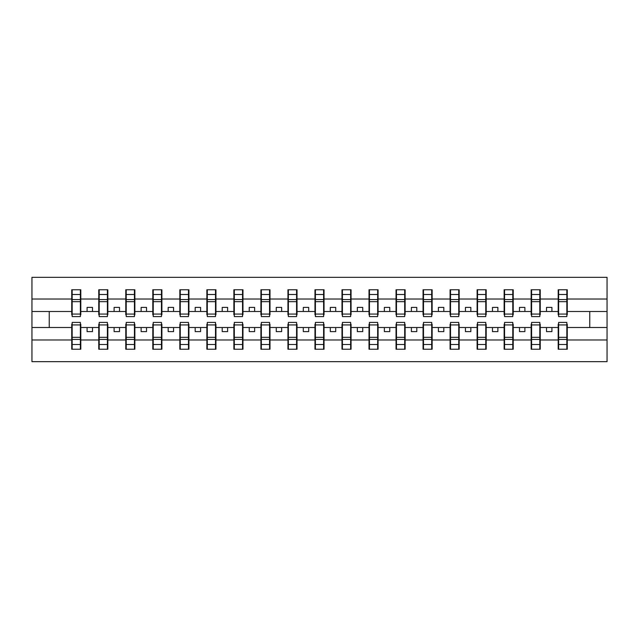 <?xml version="1.0" encoding="UTF-8"?>
<svg xmlns="http://www.w3.org/2000/svg" width="639" height="639" viewBox="0 0 639 639"><rect width="100%" height="100%" fill="white"/><g stroke="black" fill="none" stroke-linecap="round" stroke-linejoin="round"><path stroke-width="0.96" d="M72.167 324.253L71.728 324.253L71.728 339.988L31.95 339.988L31.95 361.658L607.05 361.658L607.05 339.988L567.272 339.988L567.272 349.229L558.19 349.229L558.622 349.229L558.622 322.415L566.833 322.415L566.833 337.328L558.622 337.328M558.622 324.253L558.19 324.253L558.19 327.503L546.513 327.503L546.513 331.609L551.92 331.609L551.92 327.503M558.19 349.229L558.19 327.503M566.833 324.253L567.272 324.253L567.272 339.988M531.592 324.253L531.161 324.253L531.161 327.503L519.491 327.503L519.491 331.609L524.891 331.609L524.891 327.503M558.19 339.988L540.243 339.988L540.243 349.229L531.161 349.229L531.161 327.503M539.811 324.253L540.243 324.253L540.243 339.988M504.57 324.253L504.139 324.253L504.139 327.503L492.461 327.503L492.461 331.609L497.869 331.609L497.869 327.503M531.161 339.988L513.221 339.988L513.221 349.229L504.139 349.229L504.139 327.503M512.782 324.253L513.221 324.253L513.221 339.988M477.541 324.253L477.109 324.253L477.109 327.503L465.44 327.503L465.44 331.609L470.839 331.609L470.839 327.503M504.139 339.988L486.191 339.988L486.191 349.229L477.109 349.229L477.109 327.503M485.76 324.253L486.191 324.253L486.191 339.988M450.519 324.253L450.088 324.253L450.088 327.503L438.41 327.503L438.41 331.609L443.817 331.609L443.817 327.503M477.109 339.988L459.169 339.988L459.169 349.229L450.088 349.229L450.088 327.503M458.738 324.253L459.169 324.253L459.169 339.988M423.497 324.253L423.058 324.253L423.058 327.503L411.388 327.503L411.388 331.609L416.788 331.609L416.788 327.503M450.088 339.988L432.14 339.988L432.14 349.229L423.058 349.229L423.058 327.503M431.708 324.253L432.14 324.253L432.14 339.988M396.468 324.253L396.036 324.253L396.036 327.503L384.358 327.503L384.358 331.609L389.766 331.609L389.766 327.503M423.058 339.988L405.118 339.988L405.118 349.229L396.036 349.229L396.036 327.503M404.687 324.253L405.118 324.253L405.118 339.988M369.446 324.253L369.007 324.253L369.007 327.503L357.337 327.503L357.337 331.609L362.744 331.609L362.744 327.503M396.036 339.988L378.088 339.988L378.088 349.229L369.007 349.229L369.007 327.503M377.657 324.253L378.088 324.253L378.088 339.988M342.416 324.253L341.985 324.253L341.985 327.503L330.307 327.503L330.307 331.609L335.715 331.609L335.715 327.503M369.007 339.988L351.067 339.988L351.067 349.229L341.985 349.229L341.985 327.503M350.635 324.253L351.067 324.253L351.067 339.988M315.394 324.253L314.963 324.253L314.963 327.503L303.285 327.503L303.285 331.609L308.693 331.609L308.693 327.503M341.985 339.988L324.037 339.988L324.037 349.229L314.963 349.229L314.963 327.503M323.606 324.253L324.037 324.253L324.037 339.988M288.365 324.253L287.933 324.253L287.933 327.503L276.256 327.503L276.256 331.609L281.663 331.609L281.663 327.503M314.963 339.988L297.015 339.988L297.015 349.229L287.933 349.229L287.933 327.503M296.584 324.253L297.015 324.253L297.015 339.988M261.343 324.253L260.912 324.253L260.912 327.503L249.234 327.503L249.234 331.609L254.642 331.609L254.642 327.503M287.933 339.988L269.993 339.988L269.993 349.229L260.912 349.229L260.912 327.503M269.554 324.253L269.993 324.253L269.993 339.988M234.313 324.253L233.882 324.253L233.882 327.503L222.212 327.503L222.212 331.609L227.612 331.609L227.612 327.503M260.912 339.988L242.964 339.988L242.964 349.229L233.882 349.229L233.882 327.503M242.532 324.253L242.964 324.253L242.964 339.988M207.292 324.253L206.86 324.253L206.86 327.503L195.183 327.503L195.183 331.609L200.59 331.609L200.59 327.503M233.882 339.988L215.942 339.988L215.942 349.229L206.86 349.229L206.86 327.503M215.503 324.253L215.942 324.253L215.942 339.988M180.262 324.253L179.831 324.253L179.831 327.503L168.161 327.503L168.161 331.609L173.56 331.609L173.56 327.503M206.86 339.988L188.912 339.988L188.912 349.229L179.831 349.229L179.831 327.503M188.481 324.253L188.912 324.253L188.912 339.988M153.24 324.253L152.809 324.253L152.809 327.503L141.131 327.503L141.131 331.609L146.539 331.609L146.539 327.503M179.831 339.988L161.891 339.988L161.891 349.229L152.809 349.229L152.809 327.503M161.459 324.253L161.891 324.253L161.891 339.988M126.218 324.253L125.779 324.253L125.779 327.503L114.109 327.503L114.109 331.609L119.509 331.609L119.509 327.503M152.809 339.988L134.861 339.988L134.861 349.229L125.779 349.229L125.779 327.503M134.43 324.253L134.861 324.253L134.861 339.988M99.189 324.253L98.757 324.253L98.757 327.503L87.08 327.503L87.08 331.609L92.487 331.609L92.487 327.503M125.779 339.988L107.839 339.988L107.839 349.229L98.757 349.229L98.757 327.503M107.408 324.253L107.839 324.253L107.839 339.988M558.622 314.061L566.833 314.061L566.833 316.585L558.622 316.585L558.622 289.771L558.19 289.771L558.19 299.012L540.243 299.012L540.243 314.747L539.811 314.747M558.622 314.747L558.19 314.747L558.19 299.012M531.592 314.061L539.811 314.061L539.811 316.585L531.592 316.585L531.592 289.771L531.161 289.771L531.161 299.012L513.221 299.012L513.221 314.747L512.782 314.747M531.592 314.747L531.161 314.747L531.161 299.012M504.57 314.061L512.782 314.061L512.782 316.585L504.57 316.585L504.57 289.771L504.139 289.771L504.139 299.012L486.191 299.012L486.191 314.747L485.76 314.747M504.57 314.747L504.139 314.747L504.139 299.012M477.541 314.061L485.76 314.061L485.76 316.585L477.541 316.585L477.541 289.771L477.109 289.771L477.109 299.012L459.169 299.012L459.169 314.747L458.738 314.747M477.541 314.747L477.109 314.747L477.109 299.012M450.519 314.061L458.738 314.061L458.738 316.585L450.519 316.585L450.519 289.771L450.088 289.771L450.088 299.012L432.14 299.012L432.14 314.747L431.708 314.747M450.519 314.747L450.088 314.747L450.088 299.012M423.497 314.061L431.708 314.061L431.708 316.585L423.497 316.585L423.497 289.771L423.058 289.771L423.058 299.012L405.118 299.012L405.118 314.747L404.687 314.747M423.497 314.747L423.058 314.747L423.058 299.012M396.468 314.061L404.687 314.061L404.687 316.585L396.468 316.585L396.468 289.771L396.036 289.771L396.036 299.012L378.088 299.012L378.088 314.747L377.657 314.747M396.468 314.747L396.036 314.747L396.036 299.012M369.446 314.061L377.657 314.061L377.657 316.585L369.446 316.585L369.446 289.771L369.007 289.771L369.007 299.012L351.067 299.012L351.067 314.747L350.635 314.747M369.446 314.747L369.007 314.747L369.007 299.012M342.416 314.061L350.635 314.061L350.635 316.585L342.416 316.585L342.416 289.771L341.985 289.771L341.985 299.012L324.037 299.012L324.037 314.747L323.606 314.747M342.416 314.747L341.985 314.747L341.985 299.012M315.394 314.061L323.606 314.061L323.606 316.585L315.394 316.585L315.394 289.771L314.963 289.771L314.963 299.012L297.015 299.012L297.015 314.747L296.584 314.747M315.394 314.747L314.963 314.747L314.963 299.012M288.365 314.061L296.584 314.061L296.584 316.585L288.365 316.585L288.365 289.771L287.933 289.771L287.933 299.012L269.993 299.012L269.993 314.747L269.554 314.747M288.365 314.747L287.933 314.747L287.933 299.012M261.343 314.061L269.554 314.061L269.554 316.585L261.343 316.585L261.343 289.771L260.912 289.771L260.912 299.012L242.964 299.012L242.964 314.747L242.532 314.747M261.343 314.747L260.912 314.747L260.912 299.012M234.313 314.061L242.532 314.061L242.532 316.585L234.313 316.585L234.313 289.771L233.882 289.771L233.882 299.012L215.942 299.012L215.942 314.747L215.503 314.747M234.313 314.747L233.882 314.747L233.882 299.012M207.292 314.061L215.503 314.061L215.503 316.585L207.292 316.585L207.292 289.771L206.86 289.771L206.86 299.012L188.912 299.012L188.912 314.747L188.481 314.747M207.292 314.747L206.86 314.747L206.86 299.012M180.262 314.061L188.481 314.061L188.481 316.585L180.262 316.585L180.262 289.771L179.831 289.771L179.831 299.012L161.891 299.012L161.891 314.747L161.459 314.747M180.262 314.747L179.831 314.747L179.831 299.012M153.24 314.061L161.459 314.061L161.459 316.585L153.24 316.585L153.24 289.771L152.809 289.771L152.809 299.012L134.861 299.012L134.861 314.747L134.43 314.747M153.24 314.747L152.809 314.747L152.809 299.012M126.218 314.061L134.43 314.061L134.43 316.585L126.218 316.585L126.218 289.771L125.779 289.771L125.779 299.012L107.839 299.012L107.839 314.747L107.408 314.747M126.218 314.747L125.779 314.747L125.779 299.012M99.189 314.061L107.408 314.061L107.408 316.585L99.189 316.585L99.189 289.771L98.757 289.771L98.757 299.012L80.81 299.012L80.81 289.771L80.378 289.771L80.378 316.585L72.167 316.585L72.167 301.672L80.378 301.672M99.189 314.747L98.757 314.747L98.757 299.012M71.728 339.988L71.728 349.229L80.81 349.229L80.81 324.253L80.378 324.253M72.167 301.672L72.167 289.771L71.728 289.771L71.728 299.012L31.95 299.012L31.95 277.342L607.05 277.342L607.05 299.012L567.272 299.012L567.272 314.747L566.833 314.747M72.167 314.747L71.728 314.747L71.728 299.012M558.19 289.771L567.272 289.771L567.272 299.012M531.161 289.771L540.243 289.771L540.243 299.012M504.139 289.771L513.221 289.771L513.221 299.012M477.109 289.771L486.191 289.771L486.191 299.012M450.088 289.771L459.169 289.771L459.169 299.012M423.058 289.771L432.14 289.771L432.14 299.012M396.036 289.771L405.118 289.771L405.118 299.012M369.007 289.771L378.088 289.771L378.088 299.012M341.985 289.771L351.067 289.771L351.067 299.012M314.963 289.771L324.037 289.771L324.037 299.012M287.933 289.771L297.015 289.771L297.015 299.012M260.912 289.771L269.993 289.771L269.993 299.012M233.882 289.771L242.964 289.771L242.964 299.012M206.86 289.771L215.942 289.771L215.942 299.012M179.831 289.771L188.912 289.771L188.912 299.012M152.809 289.771L161.891 289.771L161.891 299.012M125.779 289.771L134.861 289.771L134.861 299.012M98.757 289.771L107.839 289.771L107.839 299.012M98.757 339.988L80.81 339.988M71.728 289.771L80.81 289.771M546.513 327.503L540.243 327.503M558.19 311.497L551.92 311.497L551.92 307.391L546.513 307.391L546.513 311.497L540.243 311.497M546.513 311.497L551.92 311.497M519.491 327.503L513.221 327.503M531.161 311.497L524.891 311.497L524.891 307.391L519.491 307.391L519.491 311.497L513.221 311.497M519.491 311.497L524.891 311.497M492.461 327.503L486.191 327.503M504.139 311.497L497.869 311.497L497.869 307.391L492.461 307.391L492.461 311.497L486.191 311.497M492.461 311.497L497.869 311.497M465.44 327.503L459.169 327.503M477.109 311.497L470.839 311.497L470.839 307.391L465.44 307.391L465.44 311.497L459.169 311.497M465.44 311.497L470.839 311.497M438.41 327.503L432.14 327.503M450.088 311.497L443.817 311.497L443.817 307.391L438.41 307.391L438.41 311.497L432.14 311.497M438.41 311.497L443.817 311.497M411.388 327.503L405.118 327.503M423.058 311.497L416.788 311.497L416.788 307.391L411.388 307.391L411.388 311.497L405.118 311.497M411.388 311.497L416.788 311.497M384.358 327.503L378.088 327.503M396.036 311.497L389.766 311.497L389.766 307.391L384.358 307.391L384.358 311.497L378.088 311.497M384.358 311.497L389.766 311.497M357.337 327.503L351.067 327.503M369.007 311.497L362.744 311.497L362.744 307.391L357.337 307.391L357.337 311.497L351.067 311.497M357.337 311.497L362.744 311.497M330.307 327.503L324.037 327.503M341.985 311.497L335.715 311.497L335.715 307.391L330.307 307.391L330.307 311.497L324.037 311.497M330.307 311.497L335.715 311.497M303.285 327.503L297.015 327.503M314.963 311.497L308.693 311.497L308.693 307.391L303.285 307.391L303.285 311.497L297.015 311.497M303.285 311.497L308.693 311.497M276.256 327.503L269.993 327.503M287.933 311.497L281.663 311.497L281.663 307.391L276.256 307.391L276.256 311.497L269.993 311.497M276.256 311.497L281.663 311.497M249.234 327.503L242.964 327.503M260.912 311.497L254.642 311.497L254.642 307.391L249.234 307.391L249.234 311.497L242.964 311.497M249.234 311.497L254.642 311.497M222.212 327.503L215.942 327.503M233.882 311.497L227.612 311.497L227.612 307.391L222.212 307.391L222.212 311.497L215.942 311.497M222.212 311.497L227.612 311.497M195.183 327.503L188.912 327.503M206.86 311.497L200.59 311.497L200.59 307.391L195.183 307.391L195.183 311.497L188.912 311.497M195.183 311.497L200.59 311.497M168.161 327.503L161.891 327.503M179.831 311.497L173.56 311.497L173.56 307.391L168.161 307.391L168.161 311.497L161.891 311.497M168.161 311.497L173.56 311.497M141.131 327.503L134.861 327.503M152.809 311.497L146.539 311.497L146.539 307.391L141.131 307.391L141.131 311.497L134.861 311.497M141.131 311.497L146.539 311.497M114.109 327.503L107.839 327.503M125.779 311.497L119.509 311.497L119.509 307.391L114.109 307.391L114.109 311.497L107.839 311.497M114.109 311.497L119.509 311.497M87.08 327.503L80.81 327.503M98.757 311.497L92.487 311.497L92.487 307.391L87.08 307.391L87.08 311.497L80.81 311.497L80.81 299.012M87.08 311.497L92.487 311.497M80.81 311.497L80.81 314.747L80.378 314.747M71.728 327.503L31.95 327.503L31.95 299.012M31.95 339.988L31.95 327.503M71.728 311.497L31.95 311.497M607.05 339.988L607.05 299.012M49.243 327.503L49.243 311.497M607.05 311.497L589.757 311.497L589.757 327.503L567.272 327.503M607.05 327.503L589.757 327.503M589.757 311.497L567.272 311.497M80.378 295.178L80.81 295.178M71.728 295.178L72.167 295.178M72.167 299.563L80.378 299.563M71.728 349.229L72.167 349.229L72.167 322.415L80.378 322.415L80.378 337.328L72.167 337.328M72.167 343.822L71.728 343.822M80.81 343.822L80.378 343.822M80.378 337.328L80.378 349.229L80.81 349.229M80.378 339.437L72.167 339.437M107.839 289.771L107.408 289.771L107.408 314.061M107.408 295.178L107.839 295.178M98.757 295.178L99.189 295.178M99.189 301.672L107.408 301.672M99.189 299.563L107.408 299.563M134.861 289.771L134.43 289.771L134.43 314.061M134.43 295.178L134.861 295.178M125.779 295.178L126.218 295.178M126.218 301.672L134.43 301.672M126.218 299.563L134.43 299.563M161.891 289.771L161.459 289.771L161.459 314.061M161.459 295.178L161.891 295.178M152.809 295.178L153.24 295.178M153.24 301.672L161.459 301.672M153.24 299.563L161.459 299.563M188.912 289.771L188.481 289.771L188.481 314.061M188.481 295.178L188.912 295.178M179.831 295.178L180.262 295.178M180.262 301.672L188.481 301.672M180.262 299.563L188.481 299.563M98.757 349.229L99.189 349.229L99.189 322.415L107.408 322.415L107.408 337.328L99.189 337.328M99.189 343.822L98.757 343.822M107.839 343.822L107.408 343.822M107.408 337.328L107.408 349.229L107.839 349.229M107.408 339.437L99.189 339.437M125.779 349.229L126.218 349.229L126.218 322.415L134.43 322.415L134.43 337.328L126.218 337.328M126.218 343.822L125.779 343.822M134.861 343.822L134.43 343.822M134.43 337.328L134.43 349.229L134.861 349.229M134.43 339.437L126.218 339.437M152.809 349.229L153.24 349.229L153.24 322.415L161.459 322.415L161.459 337.328L153.24 337.328M153.24 343.822L152.809 343.822M161.891 343.822L161.459 343.822M161.459 337.328L161.459 349.229L161.891 349.229M161.459 339.437L153.24 339.437M179.831 349.229L180.262 349.229L180.262 322.415L188.481 322.415L188.481 337.328L180.262 337.328M180.262 343.822L179.831 343.822M188.912 343.822L188.481 343.822M188.481 337.328L188.481 349.229L188.912 349.229M188.481 339.437L180.262 339.437M215.942 289.771L215.503 289.771L215.503 314.061M215.503 295.178L215.942 295.178M206.86 295.178L207.292 295.178M207.292 301.672L215.503 301.672M207.292 299.563L215.503 299.563M206.86 349.229L207.292 349.229L207.292 322.415L215.503 322.415L215.503 337.328L207.292 337.328M207.292 343.822L206.86 343.822M215.942 343.822L215.503 343.822M215.503 337.328L215.503 349.229L215.942 349.229M215.503 339.437L207.292 339.437M242.964 289.771L242.532 289.771L242.532 314.061M242.532 295.178L242.964 295.178M233.882 295.178L234.313 295.178M234.313 301.672L242.532 301.672M234.313 299.563L242.532 299.563M233.882 349.229L234.313 349.229L234.313 322.415L242.532 322.415L242.532 337.328L234.313 337.328M234.313 343.822L233.882 343.822M242.964 343.822L242.532 343.822M242.532 337.328L242.532 349.229L242.964 349.229M242.532 339.437L234.313 339.437M269.993 289.771L269.554 289.771L269.554 314.061M269.554 295.178L269.993 295.178M260.912 295.178L261.343 295.178M261.343 301.672L269.554 301.672M261.343 299.563L269.554 299.563M260.912 349.229L261.343 349.229L261.343 322.415L269.554 322.415L269.554 337.328L261.343 337.328M261.343 343.822L260.912 343.822M269.993 343.822L269.554 343.822M269.554 337.328L269.554 349.229L269.993 349.229M269.554 339.437L261.343 339.437M297.015 289.771L296.584 289.771L296.584 314.061M296.584 295.178L297.015 295.178M287.933 295.178L288.365 295.178M288.365 301.672L296.584 301.672M288.365 299.563L296.584 299.563M287.933 349.229L288.365 349.229L288.365 322.415L296.584 322.415L296.584 337.328L288.365 337.328M288.365 343.822L287.933 343.822M297.015 343.822L296.584 343.822M296.584 337.328L296.584 349.229L297.015 349.229M296.584 339.437L288.365 339.437M324.037 289.771L323.606 289.771L323.606 314.061M323.606 295.178L324.037 295.178M314.963 295.178L315.394 295.178M315.394 301.672L323.606 301.672M315.394 299.563L323.606 299.563M314.963 349.229L315.394 349.229L315.394 322.415L323.606 322.415L323.606 337.328L315.394 337.328M315.394 343.822L314.963 343.822M324.037 343.822L323.606 343.822M323.606 337.328L323.606 349.229L324.037 349.229M323.606 339.437L315.394 339.437M351.067 289.771L350.635 289.771L350.635 314.061M350.635 295.178L351.067 295.178M341.985 295.178L342.416 295.178M342.416 301.672L350.635 301.672M342.416 299.563L350.635 299.563M341.985 349.229L342.416 349.229L342.416 322.415L350.635 322.415L350.635 337.328L342.416 337.328M342.416 343.822L341.985 343.822M351.067 343.822L350.635 343.822M350.635 337.328L350.635 349.229L351.067 349.229M350.635 339.437L342.416 339.437M378.088 289.771L377.657 289.771L377.657 314.061M377.657 295.178L378.088 295.178M369.007 295.178L369.446 295.178M369.446 301.672L377.657 301.672M369.446 299.563L377.657 299.563M369.007 349.229L369.446 349.229L369.446 322.415L377.657 322.415L377.657 337.328L369.446 337.328M369.446 343.822L369.007 343.822M378.088 343.822L377.657 343.822M377.657 337.328L377.657 349.229L378.088 349.229M377.657 339.437L369.446 339.437M405.118 289.771L404.687 289.771L404.687 314.061M404.687 295.178L405.118 295.178M396.036 295.178L396.468 295.178M396.468 301.672L404.687 301.672M396.468 299.563L404.687 299.563M396.036 349.229L396.468 349.229L396.468 322.415L404.687 322.415L404.687 337.328L396.468 337.328M396.468 343.822L396.036 343.822M405.118 343.822L404.687 343.822M404.687 337.328L404.687 349.229L405.118 349.229M404.687 339.437L396.468 339.437M432.14 289.771L431.708 289.771L431.708 314.061M431.708 295.178L432.14 295.178M423.058 295.178L423.497 295.178M423.497 301.672L431.708 301.672M423.497 299.563L431.708 299.563M423.058 349.229L423.497 349.229L423.497 322.415L431.708 322.415L431.708 337.328L423.497 337.328M423.497 343.822L423.058 343.822M432.14 343.822L431.708 343.822M431.708 337.328L431.708 349.229L432.14 349.229M431.708 339.437L423.497 339.437M459.169 289.771L458.738 289.771L458.738 314.061M458.738 295.178L459.169 295.178M450.088 295.178L450.519 295.178M450.519 301.672L458.738 301.672M450.519 299.563L458.738 299.563M450.088 349.229L450.519 349.229L450.519 322.415L458.738 322.415L458.738 337.328L450.519 337.328M450.519 343.822L450.088 343.822M459.169 343.822L458.738 343.822M458.738 337.328L458.738 349.229L459.169 349.229M458.738 339.437L450.519 339.437M486.191 289.771L485.76 289.771L485.76 314.061M485.76 295.178L486.191 295.178M477.109 295.178L477.541 295.178M477.541 301.672L485.76 301.672M477.541 299.563L485.76 299.563M477.109 349.229L477.541 349.229L477.541 322.415L485.76 322.415L485.76 337.328L477.541 337.328M477.541 343.822L477.109 343.822M486.191 343.822L485.76 343.822M485.76 337.328L485.76 349.229L486.191 349.229M485.76 339.437L477.541 339.437M513.221 289.771L512.782 289.771L512.782 314.061M512.782 295.178L513.221 295.178M504.139 295.178L504.57 295.178M504.57 301.672L512.782 301.672M504.57 299.563L512.782 299.563M504.139 349.229L504.57 349.229L504.57 322.415L512.782 322.415L512.782 337.328L504.57 337.328M504.57 343.822L504.139 343.822M513.221 343.822L512.782 343.822M512.782 337.328L512.782 349.229L513.221 349.229M512.782 339.437L504.57 339.437M540.243 289.771L539.811 289.771L539.811 314.061M539.811 295.178L540.243 295.178M531.161 295.178L531.592 295.178M531.592 301.672L539.811 301.672M531.592 299.563L539.811 299.563M531.161 349.229L531.592 349.229L531.592 322.415L539.811 322.415L539.811 337.328L531.592 337.328M531.592 343.822L531.161 343.822M540.243 343.822L539.811 343.822M539.811 337.328L539.811 349.229L540.243 349.229M539.811 339.437L531.592 339.437M567.272 289.771L566.833 289.771L566.833 314.061M566.833 295.178L567.272 295.178M558.19 295.178L558.622 295.178M558.622 301.672L566.833 301.672M558.622 299.563L566.833 299.563M558.622 343.822L558.19 343.822M567.272 343.822L566.833 343.822M566.833 337.328L566.833 349.229L567.272 349.229M566.833 339.437L558.622 339.437M72.167 314.061L80.378 314.061M72.167 294.507L80.378 294.507M80.378 324.939L72.167 324.939M80.378 344.493L72.167 344.493M99.189 294.507L107.408 294.507M126.218 294.507L134.43 294.507M153.24 294.507L161.459 294.507M180.262 294.507L188.481 294.507M107.408 324.939L99.189 324.939M107.408 344.493L99.189 344.493M134.43 324.939L126.218 324.939M134.43 344.493L126.218 344.493M161.459 324.939L153.24 324.939M161.459 344.493L153.24 344.493M188.481 324.939L180.262 324.939M188.481 344.493L180.262 344.493M207.292 294.507L215.503 294.507M215.503 324.939L207.292 324.939M215.503 344.493L207.292 344.493M234.313 294.507L242.532 294.507M242.532 324.939L234.313 324.939M242.532 344.493L234.313 344.493M261.343 294.507L269.554 294.507M269.554 324.939L261.343 324.939M269.554 344.493L261.343 344.493M288.365 294.507L296.584 294.507M296.584 324.939L288.365 324.939M296.584 344.493L288.365 344.493M315.394 294.507L323.606 294.507M323.606 324.939L315.394 324.939M323.606 344.493L315.394 344.493M342.416 294.507L350.635 294.507M350.635 324.939L342.416 324.939M350.635 344.493L342.416 344.493M369.446 294.507L377.657 294.507M377.657 324.939L369.446 324.939M377.657 344.493L369.446 344.493M396.468 294.507L404.687 294.507M404.687 324.939L396.468 324.939M404.687 344.493L396.468 344.493M423.497 294.507L431.708 294.507M431.708 324.939L423.497 324.939M431.708 344.493L423.497 344.493M450.519 294.507L458.738 294.507M458.738 324.939L450.519 324.939M458.738 344.493L450.519 344.493M477.541 294.507L485.76 294.507M485.76 324.939L477.541 324.939M485.76 344.493L477.541 344.493M504.57 294.507L512.782 294.507M512.782 324.939L504.57 324.939M512.782 344.493L504.57 344.493M531.592 294.507L539.811 294.507M539.811 324.939L531.592 324.939M539.811 344.493L531.592 344.493M558.622 294.507L566.833 294.507M566.833 324.939L558.622 324.939M566.833 344.493L558.622 344.493"/></g></svg>
